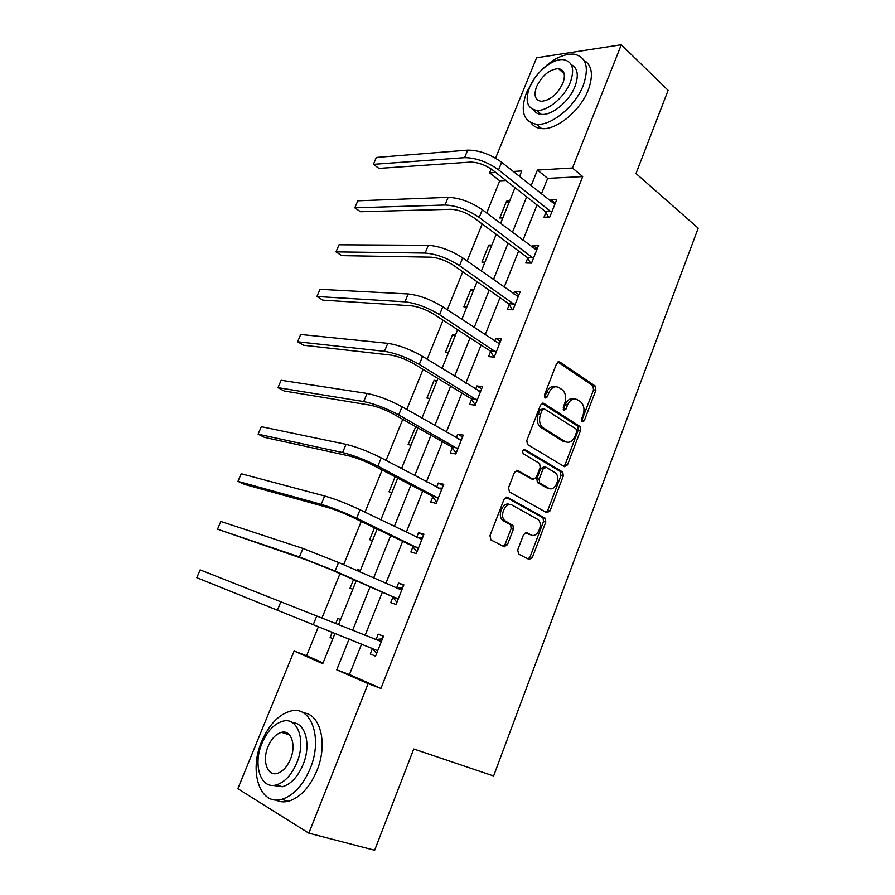 <?xml version="1.0" encoding="UTF-8"?>
<svg xmlns="http://www.w3.org/2000/svg" width="895" height="895" viewBox="0 0 895 895"><rect width="100%" height="100%" fill="white"/><g stroke="black" fill="none" stroke-linecap="round" stroke-linejoin="round"><path stroke-width="1.34" d="M582.13 421.937L584.256 420.773L595.891 390.108L595.242 386.069L559.767 361.972L556.6 363.549L544.406 395.053L545.033 398.074L547.27 396.91L548.859 392.827C551.488 387.322 554.866 385.588 558.995 387.602L562.709 390.119C565.808 393.431 566.501 397.783 564.79 403.175L563.246 407.214L563.85 410.178L566.032 409.015L567.575 404.976C570.149 399.55 573.438 397.805 577.454 399.752L581.045 402.179C584.066 405.413 584.737 409.697 583.059 415.034L581.537 419.028L582.13 421.937M581.515 421.142L593.553 389.828L592.893 385.79L557.798 361.983M544.462 397.414L546.521 392.525L548.859 392.827M563.257 409.451L565.248 404.663L567.575 404.976M517.702 549.977L518.641 554.094L529.124 559.476L532.335 557.507L545.782 522.076L545.335 518.317L507.409 497.34L504.075 499.231L489.968 535.691L490.952 539.92L504.131 546.666L507.454 544.697L513.394 529.225L512.958 525.443L504.612 520.532C499.063 515.14 506.089 501.278 512.32 505.227L538.242 519.671C543.679 524.75 537.022 538.589 530.903 534.852L526.819 532.682L523.575 534.617L517.702 549.977M495.584 158.169L536.62 57.772L621.298 44.75L668.117 90.339L635.998 173.507L698.201 228.169L493.604 775.965L413.747 748.992L374.647 850.25L308.842 833.167L237.846 788.708L294.119 651.023L322.759 663.665L335.021 633.313M621.298 44.75L572.453 168.003L537.436 170.05L531.115 185.791M361.692 643.897L349.442 674.562L380.923 688.434L582.69 176.595L572.453 168.003M380.923 688.434L368.102 683.657L308.842 833.167M564.398 466.664L567.486 464.908L580.587 430.428L579.994 426.467L543.78 403.309L540.558 404.976L526.842 440.429L527.401 444.423L564.398 466.664M563.302 475.939L550.033 510.9L546.89 512.757L509.49 491.981L508.528 487.73L514.502 472.291L517.802 470.468L533.084 479.261L536.306 477.438L540.155 467.391L539.629 463.476L523.183 453.653C522.21 451.058 522.848 449.715 525.096 449.626L562.776 472.079L563.302 475.939L560.997 475.491L547.74 510.374L550.033 510.9M582.69 176.595L547.662 178.373L541.408 194.025M537.022 204.989L522.926 240.285M518.641 251.003L504.176 287.217M500.003 297.677L485.157 334.819M481.096 345.011L465.87 383.116M461.909 393.028L446.292 432.117M442.454 441.738L426.434 481.846M422.708 491.165L406.274 532.301M402.672 541.318L385.812 583.518M382.333 592.21L365.048 635.495M545.894 212.462L544.015 217.194L549.787 217.082L556.746 199.551L550.951 199.742L550.38 201.185M527.703 258.207L525.79 263.007L531.518 263.119L538.577 245.342L532.827 245.308L532.089 247.177M509.255 304.602L507.32 309.469L512.992 309.815L520.152 291.781L514.457 291.524L513.54 293.828M490.538 351.657L488.58 356.59L494.197 357.172L501.457 338.881L495.819 338.388L494.722 341.14M471.564 399.383L469.573 404.383L475.133 405.211L482.506 386.662L476.912 385.924L475.637 389.146M452.311 447.791L450.286 452.87L455.801 453.955L463.274 435.127L457.737 434.142L456.271 437.834M432.777 496.904L430.73 502.061L436.178 503.404L443.763 484.296L438.281 483.054L436.626 487.238M412.964 546.744L410.883 551.969L416.276 553.569L423.961 534.192L418.547 532.682L416.69 537.369M392.849 597.301L390.746 602.615L396.071 604.483L403.869 584.815L398.521 583.048L396.451 588.25M372.443 648.618L370.306 653.999L375.564 656.169L383.485 636.2L378.205 634.141L376.068 639.511M505.932 180.499L499.757 180.812L486.667 213.01M482.204 223.974L467.134 261.038M462.782 271.744L447.31 309.782M443.059 320.209L427.183 359.253M423.055 369.4L406.766 409.462M402.761 419.319L386.036 460.433M382.143 469.998L364.992 512.186M361.233 521.438L343.624 564.734M339.988 573.661L321.92 618.087M318.407 626.713L306.616 655.711L323.05 662.949M509.602 201.095L506.548 201.196L499.757 218L502.8 217.944M491.836 245.085L488.815 245.062L481.924 262.09L484.945 262.157M473.824 289.667L470.826 289.532L463.856 306.795L466.843 306.974M455.577 334.864L452.601 334.596L445.531 352.093L448.484 352.406M437.073 380.677L434.131 380.286L426.96 398.029L429.88 398.465M415.772 426.68L408.12 444.591L411.018 445.162M395.12 476.767L389.034 491.814L391.898 492.518M374.479 527.793L369.669 539.685L372.499 540.535M360.428 570.417L357.62 569.488L357.116 570.741M353.536 579.591L350.034 588.25L352.831 589.234M340.581 619.541L337.818 618.467L335.714 623.658M332.258 632.217L330.121 637.497L332.873 638.627M504.456 546.8L503.214 546.163M306.616 655.711L294.119 651.023M499.757 180.812L489.587 172.836L491.165 168.965M519.525 176.539L521.774 170.956L513.171 171.46M495.752 172.478L489.587 172.836M338.478 624.766L356.244 580.777M359.812 571.939L377.131 529.068M380.834 519.905L397.704 478.12M401.531 468.644L417.987 427.922M421.925 418.155L437.957 378.462M442.029 368.404L457.647 329.718M461.82 319.381L477.057 281.69M481.342 271.073L496.177 234.333M500.573 223.47L515.028 187.659M349.151 638.918L336.744 669.829L368.102 683.657M526.674 196.833L512.41 232.376M508.069 243.16L493.436 279.62M489.207 290.148L474.182 327.559M470.065 337.818L454.649 376.202M450.644 386.181L434.836 425.55M430.942 435.238L414.721 475.637M410.95 485.023L394.303 526.473M390.656 535.557L373.584 578.069M370.071 586.84L352.552 630.449M547.662 178.373L537.436 170.05M349.442 674.562L336.744 669.829M506.548 201.196L508.852 202.964M550.951 199.742L555.292 203.21M532.827 245.308L537.257 248.653M488.815 245.062L491.154 246.774M514.457 291.524L518.977 294.724M470.826 289.532L473.22 291.177M495.819 338.388L500.439 341.454M452.601 334.596L455.04 336.173M476.912 385.924L481.633 388.844M434.131 380.286L436.615 381.796M457.737 434.142L462.558 436.917M415.403 426.613L417.931 428.045M438.281 483.054L443.204 485.683M418.547 532.682L423.581 535.154M398.521 583.048L403.656 585.352M357.62 569.488L360.316 570.697M370.306 653.999L375.598 656.08M378.205 634.141L383.452 636.289M337.818 618.467L340.57 619.586M330.121 637.497L332.895 638.582M574.075 398.901C570.372 397.917 567.419 399.841 565.248 404.663M555.482 386.707C551.7 385.756 548.713 387.703 546.521 392.525M563.716 466.261L565.181 464.483L578.26 430.059L577.667 426.109L541.922 403.287M576.649 431.905L576.056 428.996L544.417 408.925L542.18 410.1L540.502 414.43C538.801 419.71 539.428 424.006 542.392 427.318L565.17 441.582C569.22 443.383 572.509 441.571 575.037 436.133L576.649 431.905M543.433 408.78L539.853 409.765L542.18 410.1M565.908 441.962L562.854 441.19L540.077 426.949C537.112 423.637 536.485 419.352 538.186 414.083L539.853 409.765M546.051 512.287L547.74 510.374M516.18 470.39L531.831 479.004M523.653 449.726L560.136 471.374L562.44 471.822M548.568 488.167C554.721 492.183 561.266 477.964 555.582 472.996L546.207 467.291L543.019 469.081L539.182 479.105L539.685 482.976L548.568 488.167L546.274 487.685L548.736 488.256M545.1 467.078L543.891 466.843L540.714 468.633L543.019 469.081M546.274 487.685L537.38 482.494L536.877 478.635L540.714 468.633M560.997 475.491L560.136 471.374M530.657 534.796L525.443 532.592M509.96 504.657C503.717 500.864 496.826 514.636 502.33 519.973L505.999 521.617M503.169 546.174L505.183 544.093L511.112 528.654L510.676 524.873L503.728 521.058M528.106 558.95L530.053 556.891L543.5 521.528L543.041 517.78L505.888 497.251M554.866 204.284L501.681 162.286L498.604 169.849L551.678 212.328M548.545 217.105L545.391 211.578L492.854 170.195C485.325 164.87 477.807 162.174 470.278 162.096L378.954 168.405L373.383 164.344L464.572 157.654C475.916 157.733 487.249 161.805 498.604 169.849M376.336 157.442L373.383 164.344L376.336 157.442L467.693 150.125C479.038 150.147 490.37 154.197 501.681 162.286M545.391 211.578L551.175 211.444M534.942 77.809L526.528 92.532C519.973 111.092 523.295 121.675 536.519 124.271C551.286 126.005 575.328 106.337 583.26 85.428C589.425 67.203 586.281 56.777 573.818 54.125C563.168 53.633 552.092 59.283 540.58 71.063M531.082 122.917C533.465 126.307 536.966 128.198 541.598 128.589C556.377 130.368 580.374 110.835 588.261 89.981C593.575 75.225 592.143 65.313 583.976 60.256M571.256 64.664C577.745 68.042 578.987 75.303 574.982 86.457C569.265 101.504 551.958 115.668 541.285 114.381C537.682 114.068 535.053 112.49 533.375 109.66M570.35 82.262C574.858 69.072 572.599 61.554 563.559 59.685C552.651 58.209 535.322 72.573 529.527 87.542C524.817 100.911 527.177 108.508 536.597 110.353C547.259 111.606 564.6 97.354 570.35 82.262M536.586 86.636C533.577 95.228 535.076 100.117 541.106 101.303C549.955 100.553 557.216 94.523 562.888 83.235C565.819 74.71 564.342 69.855 558.48 68.646C549.552 69.351 542.247 75.348 536.586 86.636M310.196 768.548C323.084 737.961 311.102 705.394 290.886 710.999C278.826 714.322 269.093 724.48 261.676 741.496C248.765 770.908 259.628 805.78 281.589 799.369C293.392 795.744 302.935 785.463 310.196 768.548M275.772 799.962C279.587 801.931 283.793 802.356 288.391 801.249C300.194 797.658 309.715 787.432 316.931 770.584C328.096 743.801 320.399 713.874 303.439 712.89M292.699 722.813C305.497 722.679 311.404 744.83 303.092 764.587C297.845 776.782 290.964 784.165 282.428 786.739L272.718 785.385M296.86 762.697C306.202 740.702 297.755 716.984 283.044 721.135C274.396 723.574 267.392 730.935 262.034 743.219C252.681 764.598 260.546 789.524 276.163 784.949C284.688 782.353 291.58 774.936 296.86 762.697M268.03 746.575C262.011 760.426 267.146 776.345 277.103 773.448C282.607 771.792 287.06 767.015 290.472 759.128C296.491 745.02 291.121 729.604 281.545 732.323C275.984 733.911 271.476 738.666 268.03 746.575M536.664 250.141L482.338 209.754L479.217 217.418L533.431 258.308M530.601 263.108L527.189 257.346L473.522 217.53C465.859 212.383 458.285 209.631 450.811 209.285L360.495 211.735L354.812 207.819L444.994 205.011C456.237 205.492 467.649 209.631 479.217 217.418M357.81 200.804L354.812 207.819L357.81 200.804L448.149 197.37C459.415 197.795 470.815 201.923 482.338 209.754M527.189 257.346L532.917 257.436M518.216 296.648L462.704 257.917L459.538 265.692L514.927 304.926M512.443 309.782L508.729 303.752L453.899 265.558C446.09 260.59 438.483 257.794 431.066 257.167L341.789 255.634L335.994 251.864L425.114 253.061C436.279 253.967 447.757 258.185 459.538 265.692M339.026 244.771L335.994 251.864L339.026 244.771L428.325 245.308C439.501 246.147 450.957 250.354 462.704 257.917M508.729 303.752L514.401 304.076M499.499 343.825L442.79 306.795L439.568 314.693L496.166 352.216M498.56 343.691L499.522 343.769M494.074 357.161L490.001 350.818L433.997 314.302C426.042 309.513 418.379 306.661 411.029 305.754L322.826 300.138L316.919 296.514L404.954 301.828C416.018 303.17 427.564 307.455 439.568 314.693M319.996 289.32L316.919 296.514L319.996 289.32L408.198 293.963C419.285 295.227 430.819 299.512 442.79 306.795M490.001 350.818L495.629 351.377M480.514 391.663L422.574 356.4L419.296 364.422L477.136 400.188M478.791 391.093L480.704 391.193M475.256 404.898L471.016 398.566L413.792 363.762C405.681 359.163 397.984 356.266 390.69 355.069L303.606 345.246L297.587 341.778L384.481 351.321C395.456 353.1 407.057 357.474 419.296 364.422M300.698 334.484L297.587 341.778L300.698 334.484L387.781 343.333C398.767 345.045 410.369 349.408 422.574 356.4M471.016 398.566L476.587 399.36M461.249 440.206L402.045 406.755L398.722 414.9L457.826 448.842M458.721 439.244L461.619 439.3M456.092 453.206L451.751 446.985L393.285 413.971C385.018 409.574 377.276 406.621 370.049 405.122L284.129 390.981L277.987 387.658L363.706 401.553C374.58 403.802 386.248 408.243 398.722 414.9M281.142 380.263L277.987 387.658L281.142 380.263L367.051 393.453C377.947 395.624 389.605 400.054 402.045 406.755M451.751 446.985L457.267 448.037M441.716 489.453L381.214 457.882L377.847 466.138L438.237 498.224M438.337 488.155L442.253 488.088M436.648 502.207L432.207 496.121L372.465 464.941C364.041 460.746 356.255 457.737 349.095 455.924L264.372 437.331L258.107 434.176L342.606 452.557C353.38 455.264 365.126 459.795 377.847 466.138M261.318 426.68L258.107 434.176L261.318 426.68L346.018 444.334C356.803 446.963 368.539 451.483 381.214 457.882M432.207 496.121L437.655 497.43M421.881 539.417L360.058 509.781L356.635 518.171L418.357 548.322M417.629 537.839L422.608 537.604M416.925 551.913L412.371 545.972L351.332 516.683C342.751 512.701 334.909 509.635 327.827 507.51L244.346 484.34L237.958 481.353L321.193 504.332C331.855 507.532 343.669 512.141 356.635 518.171M241.202 473.746L237.958 481.353L241.202 473.746L324.65 495.987C335.334 499.108 347.137 503.706 360.058 509.781M412.371 545.972L417.764 547.55M401.765 590.129L338.578 562.485L335.099 571.01L398.185 599.158M396.597 588.317L402.672 587.836M396.91 602.357L392.245 596.551L329.875 569.231L306.224 559.878L217.53 529.18L299.456 556.914L335.099 571.01M220.819 521.472L217.53 529.18L220.819 521.472L302.957 548.434L338.578 562.485M392.245 596.551L397.581 598.397M381.348 641.592L316.763 616.006L313.239 624.665L377.712 650.754M375.218 639.601L382.445 638.806M376.605 653.551L371.872 647.946M200.144 569.869L196.799 577.689L200.144 569.869L316.763 616.006M196.799 577.689L313.239 624.665M581.918 420.426L584.256 420.773M544.943 396.597L547.27 396.91M563.705 408.691L566.032 409.015M558.133 361.804L559.767 361.972M592.736 385.667L595.074 385.946M593.553 389.828L595.891 390.108M542.336 403.108L543.78 403.309M577.42 425.919L579.747 426.277M578.26 430.059L580.587 430.428M565.181 464.483L567.486 464.908M538.186 414.083L540.502 414.43M541.072 427.72L543.399 428.09M562.854 441.19L565.17 441.582M516.706 470.244L517.802 470.468M530.791 478.791L533.084 479.261M524.246 449.469L525.096 449.626M536.877 478.635L539.182 479.105M537.783 482.808L540.088 483.289M526.036 532.491L526.819 532.682M528.621 534.281L530.903 534.852M510.172 524.481L512.443 525.041M511.112 528.654L513.394 529.225M505.183 544.093L507.454 544.697M506.458 497.128L507.409 497.34M542.605 517.444L544.898 517.981M543.5 521.528L545.782 522.076M530.053 556.891L532.335 557.507M467.693 150.125L464.572 157.654M448.149 197.37L444.994 205.011M428.325 245.308L425.114 253.061M408.198 293.963L404.954 301.828M387.781 343.333L384.481 351.321M367.051 393.453L363.706 401.553M504.198 521.17L504.489 520.398M346.018 444.334L342.606 452.557M324.65 495.987L321.193 504.332M302.957 548.434L299.456 556.914M280.929 601.697L277.372 610.3M592.893 385.79L595.242 386.069M577.667 426.109L579.994 426.467M540.077 426.949L542.392 427.318M537.38 482.494L539.685 482.976M560.471 471.631L562.776 472.079M502.33 519.973L504.612 520.532M510.676 524.873L512.958 525.443M543.041 517.78L545.335 518.317M564.186 73.826L558.48 68.646M541.285 114.381L536.597 110.353M536.519 124.271L541.598 128.589M289.477 734.862L281.545 732.323M282.428 786.739L276.163 784.949M281.589 799.369L288.391 801.249"/></g></svg>
